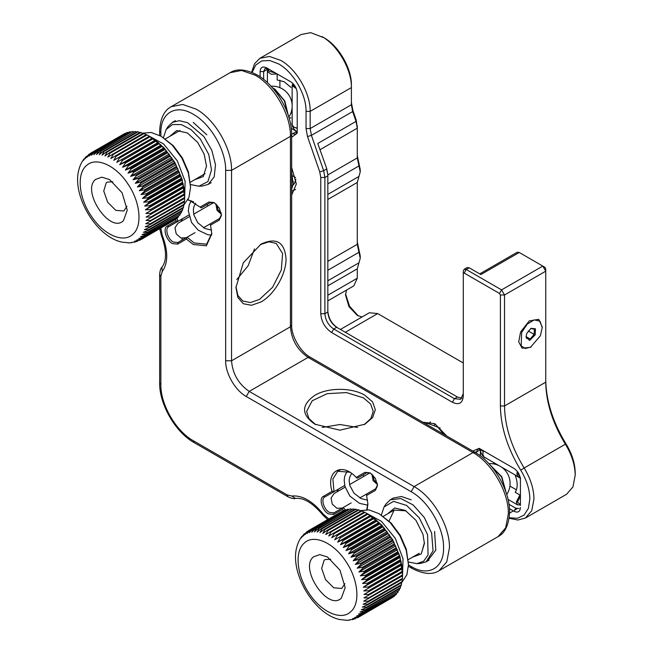 <?xml version="1.0" encoding="UTF-8"?>
<svg xmlns="http://www.w3.org/2000/svg" width="653" height="653" viewBox="0 0 653 653"><rect width="100%" height="100%" fill="white"/><g stroke="black" fill="none" stroke-linecap="round" stroke-linejoin="round"><path stroke-width="0.98" d="M519.91 494.974L516.303 502.067L517.592 504.932L520.425 504.777M520.425 504.663L517.478 502.067L520.425 496.068M297.213 128.176L293.972 127.188L292.193 125.082L292.144 107.157M293.972 127.188L297.213 128.363M296.266 88.579L292.193 85.641L292.903 83.47M295.629 87.2L293.017 84.898L293.156 83.731M277.092 73.92L271.37 74.262L267.583 71.765L267.412 70.908L268.44 68.924M275.713 73.12L268.391 70.973L268.652 69.038M499.161 465.72L484.028 456.986L482.73 454.129L483.326 450.733M482.73 454.129L483.498 450.823M520.049 476.91L518.18 476.706L516.89 473.849L517.315 471.442M519.951 476.559L518.066 473.849L518.188 472.682M186.244 237.708L180.873 237.978L176.22 233.88L174.996 227.783L177.942 223.261L189.199 216.763M221.4 214.298L217.033 210.315L215.882 203.842M221.187 212.927L218.037 209.735L216.869 204.789M342.311 508.034L336.94 508.295L332.287 504.198L331.071 498.108L334.018 493.586L345.127 487.171M377.467 484.624L373.1 480.641L371.949 474.168M377.263 483.253L374.104 480.061L372.945 475.115M402.542 575.636L402.452 578.354L368.594 597.903L363.966 597.903L402.583 575.75L402.591 574.877L368.725 594.426L363.999 594.483L402.517 572.159L402.591 574.877L400.011 556.707L392.673 539.786L381.687 524.963L367.272 513.658L328.753 535.991L331.087 531.958L364.954 512.409L364.186 512.034L325.782 534.529L328.026 530.579L361.884 511.03L361.133 510.736L327.267 530.285L322.835 533.395L324.998 529.526L358.864 509.977L358.122 509.764L324.255 529.322L319.954 532.579L322.043 528.816L355.901 509.267L355.183 509.136L321.317 528.693L317.138 532.097L319.162 528.448L353.028 508.891L318.468 528.408L314.428 531.95L316.403 528.424L350.269 508.867L315.734 528.473L311.824 532.138L313.767 528.742L347.633 509.193L313.13 528.881L309.367 532.66L311.277 529.412L345.143 509.862L310.689 529.632L307.065 533.509L308.959 530.424L342.825 510.875L308.412 530.726L304.935 534.685L307.481 531.387M345.143 509.862L345.845 509.993M347.633 509.193L348.686 509.446M350.269 508.867L351.616 509.267M353.028 508.891L354.644 509.446M355.901 509.267L357.738 509.993M358.864 509.977L361.411 511.119M361.884 511.03L364.358 512.262M364.954 512.409L367.329 513.715M368.031 514.115L370.349 515.592L331.732 537.745L334.173 533.664L368.031 514.115L367.272 513.658M371.108 516.123L373.402 517.829L334.695 539.794L337.242 535.672L371.108 516.123L370.349 515.592M374.153 518.425L376.414 520.335L342.547 539.884L337.625 542.121L340.295 537.974L374.153 518.425L373.402 517.829M377.148 520.996L379.352 523.102L345.486 542.659L340.491 544.708L343.29 540.553L377.148 520.996L376.414 520.335M380.07 523.828L382.201 526.114L348.335 545.663L343.282 547.532L346.204 543.386L380.07 523.828L379.352 523.102M382.895 526.898L384.935 529.338L351.069 548.887L345.968 550.569L349.029 546.447L382.895 526.898L382.201 526.114M385.596 530.163L387.531 532.75L353.673 552.299L348.531 553.801L351.73 549.72L385.596 530.163L384.935 529.338M388.16 533.623L389.98 536.333L356.114 555.883L350.955 557.205L354.293 553.173L388.16 533.623L387.531 532.75M390.559 537.239L391.792 538.48L392.249 540.047L358.383 559.597L353.216 560.756L356.693 556.789L390.559 537.239L389.98 536.333M392.788 540.986L393.873 542.145L394.33 543.876L360.472 563.425L355.297 564.421L358.921 560.543L392.788 540.986L392.249 540.047M394.82 544.839L396.208 547.785L362.342 567.335L357.191 568.167L360.954 564.388L394.82 544.839L394.33 543.876M396.64 548.765L397.865 551.744L363.999 571.293L358.872 571.979L362.774 568.314L396.64 548.765L396.208 547.785M398.24 552.732L399.285 555.719L365.419 575.269L360.334 575.824L364.374 572.281L398.24 552.732L397.865 551.744M399.603 556.707L400.469 559.694L366.602 579.244L361.558 579.668L365.737 576.256L399.603 556.707L399.285 555.719M400.722 560.674L401.391 563.621L367.525 583.17L362.546 583.488L366.855 580.223L400.722 560.674L400.469 559.694M401.579 564.584L402.06 567.481L368.194 587.031L363.288 587.243L367.712 584.141L401.579 564.584L401.391 563.621M402.183 568.428L402.46 571.244L368.594 590.794L363.77 590.924L402.183 568.428L402.06 567.481M402.517 572.159L402.46 571.244M402.248 578.885L402.052 581.652L368.186 601.201L363.672 601.16L402.379 579.187L402.452 578.354M401.693 581.954L401.383 584.737L367.517 604.286L363.117 604.221L368.047 601.984L401.913 582.435L402.052 581.652M400.754 585.717L400.452 587.594L366.594 607.151L362.317 607.07L367.312 605.021L401.179 585.472L401.383 584.737M399.603 588.606L399.277 590.206L365.411 609.755L361.264 609.69L366.325 607.821L400.183 588.271L400.452 587.594M398.183 591.251L397.848 592.54L363.982 612.09L359.974 612.041L365.076 610.359L399.277 590.206M396.485 593.634L396.191 594.581L362.325 614.13L358.456 614.13L363.599 612.62L397.848 592.54M394.526 595.748L360.448 615.869L356.718 615.918L361.884 614.595L396.191 594.581M363.999 594.483L402.575 572.208M363.77 590.924L402.346 568.649M363.288 587.243L401.864 564.976M362.546 583.488L401.122 561.213M361.558 579.668L400.134 557.393M360.334 575.824L398.91 553.556M358.872 571.979L397.448 549.712M357.191 568.167L395.767 545.9M355.297 564.421L393.873 542.145M353.216 560.756L391.792 538.48M350.955 557.205L389.531 534.938M348.531 553.801L387.107 531.534M345.968 550.569L384.544 528.301M343.282 547.532L381.858 525.257M340.491 544.708L379.067 522.433M337.625 542.121L376.201 519.853M334.695 539.794L373.271 517.527M331.732 537.745L370.308 515.478M304.641 533.574L302.992 536.178L306.828 531.762M304.339 543.035C313.742 533.885 333.561 542.578 345.69 561.164C358.309 579.309 360.693 603.576 350.661 611.779C341.258 620.93 321.439 612.245 309.31 593.65C296.691 575.505 294.307 551.246 304.339 543.035M401.946 582.247L406.868 574.836L408.476 564.657L406.239 550.348L399.856 535.64L390.306 522.751L379.034 513.658L369.076 509.911L360.293 510.613M303.857 534.195L301.253 537.974L302.282 536.031M301.751 536.57L300.298 538.749M299.996 539.166L298.707 541.672M298.56 541.925L297.482 544.724M297.433 544.839L296.593 547.867C289.989 573.612 314.354 614.342 339.895 619.558L347.551 620.334L355.387 618.734L352.653 618.587L357.82 617.599L354.783 617.412L359.95 616.252L394.314 596.32M346.523 620.317L346.066 620.35M349.869 620.081L349.184 620.219M353.191 619.379L352.302 619.689M341.397 598.034L345.168 587.61L339.993 570.2L327.504 557.009L319.774 554.601L313.603 556.789C298.666 568.086 328.181 611.877 341.397 598.034M392.306 597.577L358.366 617.297M408.484 564.657L406.354 549.369L400.289 535.387L391.212 523.143L379.034 513.658M330.745 559.229L325.063 559.58L324.125 560.258L321.66 568.453L325.578 579.668L333.74 587.806L341.715 588.435L344.866 583.692M531.028 347.012L525.298 348.498L521.184 345.927L521.657 332.434L527.175 324.182L534.219 319.864L539.998 321.194L542.21 327.635L540.39 335.756L530.44 347.355L522.106 348.18L518.719 341.919L520.572 332.01L529.224 320.925L538.766 319.325L542.21 326.957M535.215 334.834L535.427 328.802L531.028 328.32L526.832 333.348L526.024 336.981L529.599 340.45L535.215 334.834M526.057 336.287L526.498 338.336L530.195 338.989L534.138 334.409L534.383 329.177L530.685 328.516M528.187 330.973L534.138 334.409M530.195 338.989L526.098 336.63M169.666 136.436L176.726 130.551L187.37 132.959L197.639 142.346L204.16 154.124L206.519 166.123L203.271 176.555L194.651 179.714M163.438 137.571L166.164 129.49L172.523 124.511L181.33 124.584L191.141 129.702L200.324 139.016L208.731 154.394L211.507 169.943L207.923 181.575L198.92 186.219L190.554 184.546M198.92 186.219L202.43 186.04L208.225 184.383L214.208 176.857L215.49 164.703L211.817 150.321L203.907 136.534L187.55 122.699L179.363 120.683L172.408 122.356L168.074 126.543L166.164 129.49M422.311 550.299L424.409 542.667M387.588 513.87L394.632 507.985L405.284 510.401L415.928 520.27L422.973 534.276L424.426 543.549L421.193 553.989L412.574 557.148M406.044 510.85L394.143 510.083L389.09 521.021M381.352 515.005L384.078 506.924L393.514 501.365L406.574 505.406L419.242 517.805L427.601 534.742L428.05 554.944L423.658 561.205L416.834 563.653L408.468 561.98M416.834 563.653L420.336 563.474L426.14 561.817L433.061 550.854L431.633 533.15L424.311 517.494L413.178 504.981L400.885 498.574L390.323 499.782L385.988 503.977L384.078 506.924M184.628 198.202L184.546 200.92L150.68 220.469L146.052 220.469L184.668 198.324L184.677 197.443L150.819 216.992L146.084 217.049L184.603 194.725L184.677 197.443L182.097 179.273L174.759 162.352L163.772 147.529L149.357 136.232L110.839 158.557L113.173 154.532L147.039 134.975L146.28 134.608L107.867 157.095L110.112 153.145L143.978 133.596L143.219 133.302L109.353 152.851L104.929 155.961L107.084 152.092L140.95 132.543L140.207 132.33L106.349 151.888L102.039 155.145L104.129 151.382L137.995 131.833L137.269 131.702L103.403 151.259L99.232 154.663L101.256 151.014L135.122 131.457L100.554 150.974L96.513 154.516L98.489 150.99L132.355 131.441L97.819 151.039L93.918 154.704L95.852 151.316L129.718 131.759L95.224 151.447L91.453 155.226L93.371 151.978L127.229 132.428L92.775 152.198L89.151 156.075L91.053 152.99L124.911 133.441L90.498 153.292L87.02 157.251L89.575 153.953M127.229 132.428L127.939 132.559M129.718 131.759L130.771 132.012M132.355 131.441L133.71 131.833M135.122 131.457L136.73 132.012M137.995 131.833L139.824 132.559M140.95 132.543L143.505 133.694M143.978 133.596L146.443 134.828M147.039 134.975L149.415 136.281M150.125 136.681L152.435 138.167L113.818 160.312L116.258 156.23L150.125 136.681L149.357 136.224M153.202 138.689L155.496 140.395L116.781 162.36L119.336 158.238L153.202 138.689L152.435 138.167M156.247 140.991L158.499 142.901L124.641 162.45L119.711 164.687L122.38 160.54L156.247 140.991L155.496 140.395M159.242 143.57L161.446 145.668L127.58 165.225L122.584 167.274L125.376 163.119L159.242 143.57L158.499 142.901M162.156 146.394L164.287 148.68L130.429 168.229L125.368 170.098L128.29 165.952L162.156 146.394L161.446 145.668M164.98 149.464L167.021 151.904L133.163 171.453L128.053 173.135L131.114 169.013L164.98 149.464L164.287 148.68M167.682 152.737L169.625 155.316L135.759 174.865L130.624 176.375L133.816 172.286L167.682 152.737L167.021 151.904M170.245 156.189L172.066 158.899L138.207 178.449L133.041 179.771L136.379 175.739L170.245 156.189L169.625 155.316M172.645 159.805L173.878 161.046L174.343 162.613L140.477 182.163L135.302 183.322L138.787 179.363L172.645 159.805L172.066 158.899M174.873 163.552L175.967 164.711L176.424 166.442L142.558 185.991L137.383 186.987L141.007 183.109L174.873 163.552L174.343 162.613M176.906 167.405L178.293 170.351L144.435 189.901L139.277 190.733L143.04 186.954L176.906 167.405L176.424 166.442M178.726 171.331L179.95 174.31L146.084 193.859L140.958 194.545L144.868 190.88L178.726 171.331L178.293 170.351M180.326 175.298L181.379 178.285L147.513 197.843L142.419 198.39L146.46 194.847L180.326 175.298L179.95 174.31M181.689 179.273L182.554 182.26L148.688 201.81L143.652 202.234L147.823 198.83L181.689 179.273L181.379 178.285M182.807 183.24L183.477 186.187L149.619 205.736L144.639 206.054L148.941 202.789L182.807 183.24L182.554 182.26M183.673 187.15L184.146 190.047L150.28 209.597L145.374 209.809L149.806 206.707L183.673 187.15L183.477 186.187M184.268 190.994L184.546 193.81L150.68 213.36L145.856 213.49L184.268 190.994L184.146 190.047M184.603 194.725L184.546 193.81M184.334 201.451L184.138 204.218L150.28 223.767L145.758 223.726L184.472 201.753L184.546 200.92M183.787 204.52L183.477 207.303L149.61 226.852L145.211 226.787L150.133 224.55L183.999 205.001L184.138 204.218M182.84 208.283L182.546 210.16L148.68 229.717L144.403 229.636L149.398 227.587L183.264 208.038L183.477 207.303M181.697 211.172L181.363 212.772L147.496 232.321L143.358 232.256L148.411 230.387L182.277 210.837L182.546 210.16M180.269 213.817L179.942 215.106L146.076 234.656L142.068 234.607L147.17 232.925L181.363 212.772M178.579 216.2L178.285 217.147L144.419 236.696L140.55 236.696L145.684 235.194L179.942 215.106M176.62 218.314L142.542 238.443L138.811 238.484L143.97 237.161L178.285 217.147M146.084 217.049L184.66 194.774M145.856 213.49L184.44 191.215M145.374 209.809L183.95 187.542M144.639 206.054L183.215 183.779M143.652 202.234L182.228 179.967M142.419 198.39L180.995 176.122M140.958 194.545L179.534 172.278M139.277 190.733L177.853 168.466M137.383 186.987L175.967 164.711M135.302 183.322L173.878 161.046M133.041 179.771L171.617 157.504M130.624 176.375L169.2 154.1M128.053 173.135L166.629 150.867M125.368 170.098L163.944 147.823M122.584 167.274L161.16 144.999M119.711 164.687L158.287 142.419M116.781 162.36L155.357 140.093M113.818 160.312L152.394 138.044M86.735 156.14L85.078 158.744L88.914 154.328M86.433 165.601C95.828 156.451 115.646 165.144 127.776 183.73C140.403 201.875 142.787 226.142 132.747 234.345C123.344 243.496 103.525 234.811 91.404 216.216C78.776 198.071 76.393 173.812 86.433 165.601M184.04 204.813L188.954 197.402L190.57 187.223L188.325 172.914L181.942 158.206L172.392 145.317L161.12 136.224L151.161 132.477L142.378 133.179M85.951 156.761L83.347 160.54L84.368 158.597M83.845 159.144L82.384 161.315M82.082 161.732L80.792 164.238M80.654 164.491L79.568 167.29M79.527 167.405L78.678 170.433C72.075 196.178 96.44 236.908 121.98 242.124L129.637 242.9L137.473 241.3L134.738 241.153L139.905 240.165L136.869 239.978L142.044 238.818L176.408 218.886M128.608 242.883L128.159 242.916M131.955 242.647L131.277 242.785M135.277 241.945L134.396 242.263M123.482 220.6L127.253 210.176L122.078 192.766L109.59 179.575L101.86 177.167L95.697 179.355C80.76 190.652 110.267 234.443 123.482 220.6M174.392 220.143L140.452 239.863M190.57 187.223L188.439 171.935L182.375 157.953L173.298 145.709L161.12 136.224M112.838 181.795L107.149 182.146L106.219 182.824L103.745 191.019L107.663 202.242L115.834 210.372L123.809 211.001L126.96 206.258M366.733 509.658L367.884 503.594M343.715 510.564L342.499 509.364L333.716 514.433L328.508 513.919C322.207 510.67 318.607 498.565 323.308 496.402L332.091 491.334C325.561 471.156 341.952 461.687 356.171 477.433L364.954 472.356L370.153 472.878L375.361 478.371L377.516 485.628L375.361 490.395L375.622 488.803L366.423 494.109L367.884 504.108L367.141 509.683M356.171 477.433L357.256 478.241L366.48 472.919M434.58 531.444L435.788 550.201L427.544 560.862M390.323 499.782L393.269 498.084L401.481 496.492L411.17 499.855M193.264 122.421L206.846 134.836M375.361 490.395L366.578 495.464M188.064 199.508L200.096 207.107L208.878 202.038L214.086 202.552L219.294 208.046L221.449 215.302L219.294 220.069L210.511 225.138L211.817 233.782L206.381 245.797L193.264 244.5L186.423 239.039L177.649 244.116L172.441 243.593C166.14 240.345 162.54 228.24 167.233 226.077L176.016 221.008L175.6 219.449M408.476 564.951L411.17 566.502C428.482 577.007 444.007 568.053 443.567 547.802C444.007 528.073 428.482 501.178 411.17 491.701L246.271 396.493C235.251 390.461 225.367 373.336 225.652 360.791L225.652 170.368C226.101 150.639 210.576 123.743 193.264 114.267C175.951 103.762 160.426 112.716 160.867 132.967L160.867 136.077M160.867 228.077L162.23 235.317C168.245 250.874 168.245 262.955 162.23 271.566L160.867 276.219L160.867 384.593C160.426 404.321 175.951 431.217 193.264 440.693L287.116 494.884L291.826 496.027C302.29 495.121 312.746 501.161 323.211 514.148L328.81 518.947M345.649 509.952L343.176 507.536L351.126 502.941M336.85 491.946L338.654 488.983L344.694 485.497L334.01 491.668L332.859 479.057L337.723 471.254L349.788 472.241M323.308 496.402L324.81 496.974L338.654 488.983L324.81 496.974C320.68 498.876 323.847 509.528 329.398 512.393L333.977 512.842L333.716 514.433M342.499 509.364L343.176 507.536L333.977 512.842M375.622 488.803L377.507 485.089M370.618 473.156L364.954 472.356M357.256 478.241L366.455 472.935M324.81 496.974L334.01 491.668L332.091 491.334M177.094 218.037L177.942 221.343L168.743 226.648C164.613 228.55 167.78 239.21 173.323 242.067L177.902 242.524L187.101 237.21L186.423 239.039M195.051 232.623L187.101 237.21L194.145 242.965L206.634 244.198L211.809 233.268M221.432 214.764L219.547 218.477L210.348 223.791L210.511 225.138M214.543 202.83L210.388 202.61L201.189 207.915L200.096 207.107M193.721 201.924L187.876 199.875M167.233 226.077L168.743 226.648L188.79 215.074L177.942 221.343L176.016 221.008M201.189 207.915L210.413 202.593M182.579 218.665L180.783 221.628M260.988 244.157L243.291 262.841L235.962 287.508L237.863 297.474L243.291 303.718L251.413 305.294L260.988 301.964C274.366 294.634 286.365 273.852 286.022 258.604C284.537 241.912 276.195 237.096 260.988 244.157M314.877 424.205L339.911 430.188L364.945 424.205L372.618 417.569L375.312 409.749L372.618 401.93L364.937 395.302C351.91 387.376 327.912 387.376 314.877 395.302C301.164 404.933 301.164 414.565 314.877 424.205M235.97 286.643L237.896 295.491L242.859 301.057L250.507 302.543L259.519 299.409L272.603 287.271L281.288 270.056L282.627 253.56L276.178 243.357L268.865 241.839L260.245 244.597M364.186 424.63L370.88 418.54L373.23 411.447L370.692 404.093L363.468 397.848L346.408 392.584L327.161 393.677L312.207 400.762L306.592 411.447L308.934 418.54L315.636 424.63M182.236 238.345L181.836 240.255M236.819 279.533L248.205 265.673L254.507 248.883M357.599 427.454L339.911 424.515L322.223 427.454M357.281 241.928L360.227 255.886L360.227 258.27L357.281 244.312L327.839 261.306M345.551 293.866L349.559 306.249L358.277 315.921M545.745 271.191L545.745 382.168C546.063 402.468 552.609 423.144 565.384 444.195L524.155 467.997C511.381 446.946 504.834 426.27 504.524 405.97L504.524 294.993L545.745 271.191L542.806 266.089L544.863 267.281L545.745 268.807L545.745 271.191L545.745 268.807M545.745 379.793C546.071 400.795 552.846 422.197 566.069 443.983C572.012 453.778 575.048 463.385 575.195 472.829L575.195 475.204C575.04 465.058 571.767 454.725 565.384 444.195L566.069 443.983M483.122 451.288L480.371 449.705L480.371 455.892M252.123 72.45L255.747 65.022L261.853 60.892L269.771 60.525L278.66 63.937C293.295 71.952 306.42 94.693 306.045 111.377L306.045 128.568L307.506 136.559L311.416 135.367L310.167 128.568L310.167 111.377C310.575 93.436 296.454 68.989 280.725 60.37L269.452 56.452L259.902 58.305L301.123 34.503L310.681 32.65L324.01 37.76C338.646 45.775 351.771 68.508 351.396 85.192L351.396 104.766L352.636 111.565L356.04 121.385L357.281 128.184L357.281 157.936L327.839 174.939M351.396 102.382L352.857 110.373L356.26 120.193L357.281 128.184L357.281 125.809M357.281 155.561L360.227 169.519L360.227 171.902L357.281 157.936M480.894 274.546L519.249 252.482L517.16 252.278L479.743 273.885M356.26 120.193L356.04 121.385L317.758 143.489L326.688 168.482L327.839 174.767L327.839 311.995C328.361 318.493 331.308 323.594 336.67 327.292L457.41 397L462.006 398.167M327.839 310.975C328.41 318.125 331.651 323.733 337.552 327.806M519.249 252.482L542.806 266.089L501.577 289.891L504.524 294.993L500.402 294.993L500.402 405.97C500.729 426.98 507.495 448.374 520.719 470.168C526.661 479.955 529.697 489.57 529.844 499.006L528.367 508.409L524.081 515.086L517.454 518.311L509.209 517.739M307.506 136.559L319.741 171.878L320.77 177.494L320.77 313.693C321.415 321.709 325.047 328.002 331.667 332.565L452.398 402.272L454.464 398.697L460.708 399.318L463.295 393.596L463.295 271.191L464.161 269.281L467.099 267.583L469.189 267.787L480.967 274.587M452.398 402.272C459.018 405.342 462.65 403.244 463.295 395.979L463.295 273.566L464.177 273.06L499.512 293.458L501.577 289.891L466.242 269.485L469.189 267.787M327.839 199.459L357.281 182.456L357.281 244.312M346.506 290.095L345.51 294.993L348.955 306.6L357.281 315.391L362.023 316.983M340.417 329.455L369.361 312.746L377.687 313.571L463.295 362.995M327.839 174.767L326.59 168.988L323.651 170.694L324.892 177.494L327.839 175.788M317.758 143.489L326.688 168.482M499.512 293.458L500.402 294.993M291.662 137.334L297.213 133.139L297.213 93.012C296.829 88.245 294.666 84.506 290.732 81.788L266.587 67.847C262.653 66.026 260.49 67.267 260.106 71.593L260.106 76.785M509.446 508.654L513.944 511.25C517.878 513.078 520.041 511.83 520.425 507.512M520.425 479.629C520.041 474.862 517.878 471.123 513.944 468.405L479.196 448.342L472.788 451.052M520.425 505.471L520.425 477.588M291.662 195.092L296.331 183.975L291.662 167.454M446.701 435.992L434.735 423.691L422.769 422.173M520.719 470.168L524.155 467.997C530.538 478.527 533.811 488.86 533.966 499.006L531.73 510.728L525.347 518.074L517.894 520.025L509.136 518.253M464.161 269.281L466.242 269.485L464.177 273.06M327.839 280.766L358.97 262.792L360.227 258.27M357.281 182.456L360.227 171.902M351.396 85.192L351.396 87.575C351.796 69.634 337.683 45.188 321.945 36.568M575.195 475.204L572.959 486.926L566.567 494.272L525.347 518.074M358.97 262.792L357.281 268.832L357.281 278.235L353.836 285.859L327.839 300.87M457.41 397L454.464 398.697L333.724 328.998C328.361 325.292 325.414 320.19 324.892 313.693L324.892 177.494L320.77 177.494M463.295 271.191L463.295 273.566M352.857 110.373L352.636 111.565L311.416 135.367L323.651 170.694L319.741 171.878M259.902 58.305L254.49 63.782L251.642 72.254M266.587 67.847L268.35 68.867L265.02 68.541L263.641 71.593L263.641 79.372M290.748 81.805L268.35 68.867L263.641 71.593L260.106 71.593M291.262 128.339L296.625 131.433L292.503 133.816L295.833 134.143L297.213 131.098M508.973 504.296L515.715 508.189L519.045 508.516M479.196 448.342L480.967 449.362L477.629 449.035L476.249 453.076M513.96 468.413L480.967 449.362M277.15 73.952L277.19 79.993L284.039 81.682L291.018 87.42M520.31 478.176L515.209 475.262C517.837 482.436 517.837 488.109 515.209 492.256L520.425 495.309M485.089 457.867C482.224 455.892 480.657 453.174 480.371 449.705L476.249 452.088L474.568 452.088M290.96 112.855L292.144 113.434M296.625 131.433C293.76 129.465 292.193 126.739 291.907 123.278M493.725 462.585L493.635 463.899M291.018 117.973L289.018 117.744M292.977 184.668L293.238 181.395M365.656 512.793L381.491 521.38L395.285 538.35L403.04 558.788L402.509 576.77M362.325 614.13L361.884 614.595M363.599 612.62L363.982 612.09M365.076 610.359L365.411 609.755M366.325 607.821L366.594 607.151M367.312 605.021L367.517 604.286M368.047 601.984L368.186 601.201M368.512 598.744L368.594 597.903M368.716 595.307L368.725 594.426M368.651 591.708L368.594 590.794M368.316 587.978L368.194 587.031M367.712 584.141L367.525 583.17M366.855 580.223L366.602 579.244M365.737 576.256L365.419 575.269M364.374 572.281L363.999 571.293M362.774 568.314L362.342 567.335M360.954 564.388L360.472 563.425M358.921 560.543L358.383 559.597M356.693 556.789L356.114 555.883M354.293 553.173L353.673 552.299M351.73 549.72L351.069 548.887M349.029 546.447L348.335 545.663M346.204 543.386L345.486 542.659M343.29 540.553L342.547 539.884M340.295 537.974L339.544 537.378M337.242 535.672L336.483 535.15M334.173 533.664L333.405 533.215M331.087 531.958L330.32 531.591M328.026 530.579L327.267 530.285M324.998 529.526L324.255 529.322M322.043 528.816L321.317 528.693M319.162 528.448L318.468 528.408M316.403 528.424L315.734 528.473M313.767 528.742L313.13 528.881M311.277 529.412L310.689 529.632M308.959 530.424L308.412 530.726M359.95 616.252L360.448 615.869M272.66 88.057L274.644 89.314L284.292 100.733L288.046 114.716M147.741 135.359L163.585 143.946L177.371 160.924L185.126 181.354L184.595 199.336M144.419 236.696L143.97 237.161M145.684 235.194L146.076 234.656M147.17 232.925L147.496 232.321M148.411 230.387L148.68 229.717M149.398 227.587L149.61 226.852M150.133 224.55L150.28 223.767M150.606 221.31L150.68 220.469M150.81 217.873L150.819 216.992M150.737 214.274L150.68 213.36M150.402 210.544L150.28 209.597M149.806 206.707L149.619 205.736M148.941 202.789L148.688 201.81M147.823 198.83L147.513 197.843M146.46 194.847L146.084 193.859M144.868 190.88L144.435 189.901M143.04 186.954L142.558 185.991M141.007 183.109L140.477 182.163M138.787 179.363L138.207 178.449M136.379 175.739L135.759 174.865M133.816 172.286L133.163 171.453M131.114 169.013L130.429 168.229M128.29 165.952L127.58 165.225M125.376 163.119L124.641 162.45M122.38 160.54L121.629 159.944M119.336 158.238L118.568 157.716M116.258 156.23L115.491 155.781M113.173 154.532L112.414 154.157M110.112 153.145L109.353 152.851M107.084 152.092L106.349 151.888M104.129 151.382L103.403 151.259M101.256 151.014L100.554 150.974M98.489 150.99L97.819 151.039M95.852 151.316L95.224 151.447M93.371 151.978L92.775 152.198M91.053 152.99L90.498 153.292M142.044 238.818L142.542 238.443M490.566 465.491L501.52 476.943L505.961 492.15M177.902 242.524L177.649 244.116M219.547 218.477L219.294 220.069M210.388 202.61L208.878 202.038M411.17 566.502L412.035 568.412C423.462 574.232 432.482 574.991 439.102 570.681L446.766 561.866L449.452 547.802C449.941 526.277 433.004 496.941 414.116 486.599L411.17 491.701M327.92 518.441L328.059 519.38M323.211 514.148L322.851 514.98C312.714 502.932 303.563 497.415 295.385 498.451C294.013 498.982 291.54 498.427 287.981 496.786L194.129 442.603C175.453 432.27 159.259 404.223 159.65 382.887L159.65 274.513L160.867 276.219M291.826 496.027L295.385 498.443M287.116 494.884L287.981 496.786M193.264 440.693L194.129 442.603M160.867 384.593L159.65 382.887M162.23 271.566L161.92 267.273C160.76 268.195 160.009 270.603 159.65 274.513M162.23 235.317L161.332 235.219C166.703 250.017 166.899 260.702 161.92 267.273M160.867 229.097L160.124 228.509M160.867 132.967L159.65 131.269L159.65 135.416M225.652 170.368L231.546 170.368C232.027 148.843 215.09 119.507 196.21 109.165L182.685 104.464L171.217 106.692C164.091 110.43 160.238 118.626 159.65 131.269M225.652 360.791L231.546 360.791L231.546 170.368L290.438 136.363L290.438 326.786L291.662 325.088L291.662 134.665L290.438 136.363C290.92 114.838 273.982 85.502 255.103 75.16L241.577 70.459L230.117 72.687C236.737 68.377 245.757 69.136 257.184 74.956C275.86 85.29 292.046 113.328 291.662 134.665M246.271 396.493L249.209 391.392C238.484 383.98 232.59 373.785 231.546 360.791L290.438 326.786C291.483 339.78 297.376 349.984 308.11 357.387L310.191 357.183C300.641 352.147 291.238 335.871 291.662 325.088M414.116 486.599L249.209 391.392L308.11 357.387L473.017 452.594L475.098 452.39C493.766 462.716 509.96 490.762 509.569 512.099C508.899 524.906 505.038 533.101 498.002 536.676L505.659 527.861L508.352 513.797C508.834 492.272 491.897 462.936 473.017 452.594L414.116 486.599M545.745 382.168L504.524 405.97L500.402 405.97M319.888 149.782L357.281 128.184M345.298 332.271L377.687 313.571M359.264 251.299L358.97 252.287L327.839 270.26M359.264 164.931L358.97 165.919L327.839 183.893M327.839 194.398L358.97 176.424M357.281 278.235L327.839 295.238M331.667 332.565L333.724 328.998L336.67 327.292M320.77 313.693L324.892 313.693L327.839 311.995M306.045 128.568L310.167 128.568L351.396 104.766M306.045 111.377L310.167 111.377L351.396 87.575M513.944 511.25L515.715 508.189M509.56 513.103L513.356 510.907M514.531 510.23L517.103 508.744M327.839 285.826L357.281 268.832M509.911 486.069L516.433 489.832M508.05 499.414L517.592 504.932M292.144 85.192L292.144 104.864M506.728 494.492A19.835 19.835 0 0 0 488.917 463.654M279.9 80.148L279.9 87.673M267.404 70.908L267.404 82.613M518.18 476.706L501.145 466.871M210.348 223.791L203.483 227.75M213.858 202.528L193.688 214.168M288.814 117.058A19.835 19.835 0 0 0 271.011 86.22M366.423 494.109L359.803 497.937M369.925 472.854L349.6 484.591M351.592 473.441L349.567 477.572L349.159 480.69L349.796 485.383L353.918 493.113L361.117 498.598L367.598 500.165M347.159 471.033L344.727 476.306L344.18 480.208L344.915 486.395L349.886 496.084L359.485 503.341L367.786 505.161M363.697 476.453L363.264 474.78M435.331 424.05L434.343 424.842M367.81 472.519L368.194 473.858M429.429 423.364L430.376 421.805M425.748 423.895L427.764 423.397L437.779 427.176L443.983 434.425M195.598 203.173L193.925 206.519L193.337 209.915L193.819 214.731L197.655 222.649L204.838 228.468L211.564 230.125M191.198 200.749L189.158 205.018L188.333 210.935L191.558 222.493L198.267 230.24L207.801 234.713L211.686 235.129M207.646 206.111L207.27 204.405M292.879 185.215L294.299 183.689L295.907 179.289M211.874 202.185L212.192 203.491M295.572 189.443L291.662 191.149M291.662 171.976L293.075 183.975L291.662 189.141M295.556 177.551L291.662 175.298M542.219 327.635L542.219 326.957M206.511 165.674L206.511 166.123M211.164 182.685L208.225 184.383M175.355 120.65L172.408 122.348M429.078 560.119L426.14 561.817M272.244 87.584L275.052 89.281L284.855 101.084L288.251 115.312M165.438 138.877L180.089 130.42M190.423 182.154L205.083 173.698M439.91 427.576L439.91 429.16M490.15 465.018L501.814 476.772L506.165 492.746M383.352 516.311L394.265 510.009M408.337 559.588L419.25 553.287M340.842 469.45L337.723 471.246M412.035 568.412L408.443 566.339M327.643 519.625L322.851 514.98M159.707 228.746L161.324 235.219M310.191 357.183L475.098 452.39M439.102 570.681L498.002 536.676M171.217 106.692L230.117 72.687M544.863 267.281L542.806 266.089"/></g></svg>
